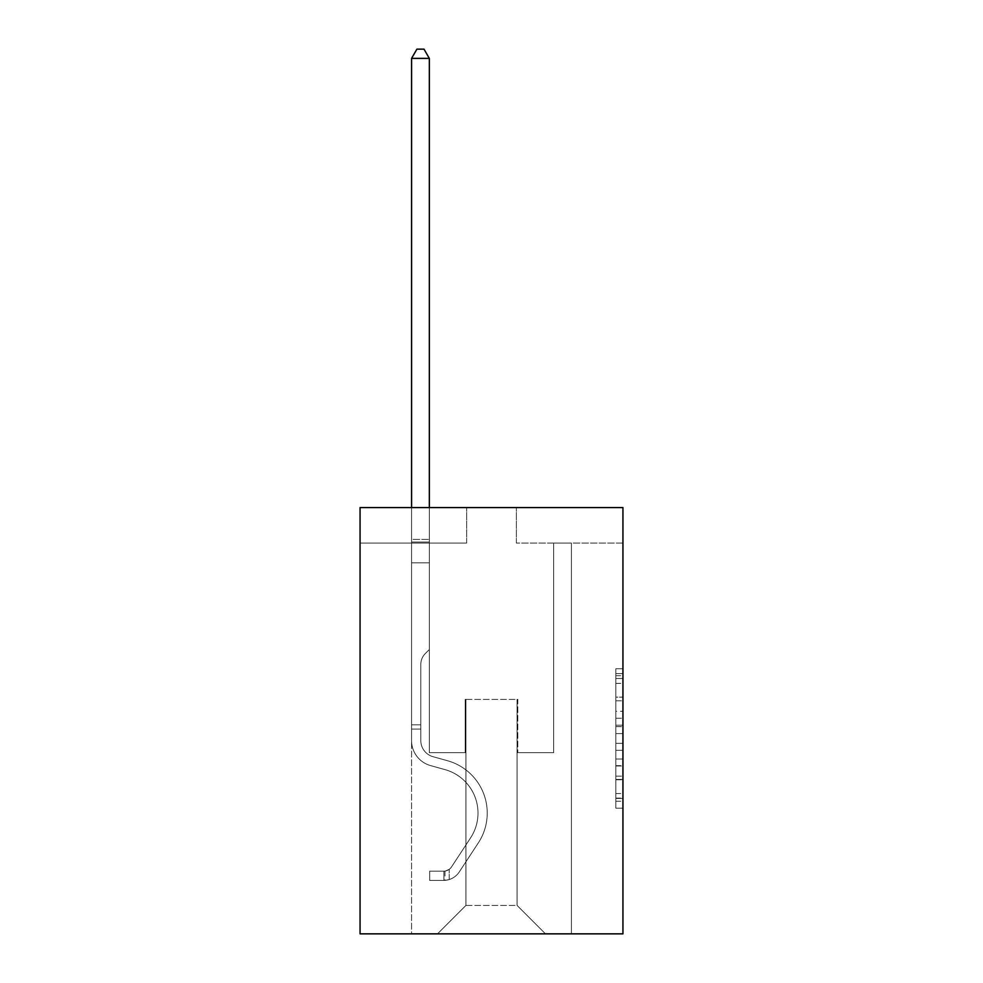 <?xml version="1.0" encoding="UTF-8"?>
<svg xmlns="http://www.w3.org/2000/svg" width="983" height="983" viewBox="0 0 983 983"><rect width="100%" height="100%" fill="white"/><g stroke="black" fill="none" stroke-linecap="round" stroke-linejoin="round"><path stroke-width="0.74" stroke-dasharray="4.92 3.69" d="M615.837 711.262L615.837 733.588L622.939 733.588L622.939 801.231L622.939 675.702L622.939 733.588L615.837 733.588L615.837 673.613L615.837 808.21L615.837 668.723L615.837 798.442L622.939 798.442L615.837 798.442L622.939 798.442L615.837 798.442L615.837 776.128L615.837 808.21L622.939 808.21L622.939 668.723L622.939 798.098L622.939 743.345L615.837 743.345L622.939 743.345L622.939 776.128L622.939 678.491L615.837 678.491L622.939 678.491L622.939 808.21L622.939 675.702L622.939 808.21L615.837 808.21L615.837 668.723L622.939 668.723L622.939 675.702L622.939 668.723L622.939 675.702L622.939 668.723L622.939 673.613L622.939 668.723L615.837 668.723L615.837 678.491L622.939 678.491L615.837 678.491L615.837 711.262L622.939 711.262M622.939 725.221L622.939 718.241L622.939 725.221L615.837 725.221L615.837 697.144L615.837 779.789L615.837 759.036L622.939 759.036L615.837 759.036L615.837 808.21L622.939 808.21L615.837 808.21L622.939 808.21L615.837 808.21L615.837 668.723L622.939 668.723L615.837 668.723L622.939 668.723L615.837 668.723L615.837 725.221L622.939 725.221M622.939 507.56L622.939 933.85L360.061 933.85L360.061 507.56L466.63 507.56L360.061 507.56L360.061 543.083L466.63 543.083L360.061 543.083L360.061 507.56L622.939 507.56L516.37 507.56L622.939 507.56L622.939 543.083L622.939 507.56M411.57 933.85L571.43 933.85L571.43 543.083L553.662 543.083L571.43 543.083L553.662 543.083L571.43 543.083L553.662 543.083L571.43 543.083L553.662 543.083L571.43 543.083L553.662 543.083L571.43 543.083L553.662 543.083L571.43 543.083L553.662 543.083L571.43 543.083L571.43 933.85L571.43 543.083L571.43 933.85L571.43 543.083L571.43 933.85L571.43 543.083L571.43 933.85L571.43 543.083L571.43 933.85L571.43 543.083L571.43 933.85L571.43 543.083L571.43 933.85L411.57 933.85L437.509 933.85L411.57 933.85L437.509 933.85L411.57 933.85L437.509 933.85L411.57 933.85L437.509 933.85L411.57 933.85L437.509 933.85L411.57 933.85L437.509 933.85L411.57 933.85L411.57 543.083L429.338 543.083L411.57 543.083L429.338 543.083L411.57 543.083L429.338 543.083L411.57 543.083L429.338 543.083L411.57 543.083L429.338 543.083L411.57 543.083L429.338 543.083L411.57 543.083L429.338 543.083L411.57 543.083L411.57 933.85M622.939 543.083L516.37 543.083L622.939 543.083M465.917 905.429L465.917 699.392L465.917 905.429L465.917 699.392L517.083 699.392L517.083 905.429L465.917 905.429L437.509 933.85L465.917 905.429L465.917 699.392L465.917 905.429L465.917 699.392L465.217 699.392L465.217 752.671L429.338 752.671L429.338 543.083L429.338 752.671L429.338 543.083L429.338 752.671L429.338 543.083L429.338 752.671L429.338 543.083L429.338 752.671L429.338 543.083L429.338 752.671L429.338 543.083L429.338 752.671L429.338 543.083L429.338 752.671L465.217 752.671L429.338 752.671L465.217 752.671L429.338 752.671L465.217 752.671L429.338 752.671L465.217 752.671L429.338 752.671L465.217 752.671L429.338 752.671L465.217 752.671L429.338 752.671L465.217 752.671L465.217 699.392L465.217 752.671L465.217 699.392L465.217 752.671L465.217 699.392L465.217 752.671L465.217 699.392L465.217 752.671L465.217 699.392L465.217 752.671L465.217 699.392L465.217 752.671L465.217 699.392L465.917 699.392L465.217 699.392L465.917 699.392L465.217 699.392L465.917 699.392L465.217 699.392L465.917 699.392L465.217 699.392L465.917 699.392L465.217 699.392L465.917 699.392L465.217 699.392L465.917 699.392L465.917 905.429L437.509 933.85L465.917 905.429L465.917 699.392L465.917 905.429L437.509 933.85L465.917 905.429L465.917 699.392L465.917 905.429L437.509 933.85L465.917 905.429L465.917 699.392L465.917 905.429L437.509 933.85L465.917 905.429L465.917 699.392L465.917 905.429L437.509 933.85L465.917 905.429L437.509 933.85L465.917 905.429L517.083 905.429L517.083 699.392L517.083 905.429L545.491 933.85L517.083 905.429L517.083 699.392L517.083 905.429L545.491 933.85L517.083 905.429L517.083 699.392L517.083 905.429L545.491 933.85L517.083 905.429L517.083 699.392L517.083 905.429L545.491 933.85L517.083 905.429L517.083 699.392L517.083 905.429L545.491 933.85L517.083 905.429L517.083 699.392L517.083 905.429L545.491 933.85L517.083 905.429L517.083 699.392L517.083 905.429L545.491 933.85L517.083 905.429L517.083 699.392L465.917 699.392L465.917 905.429L437.509 933.85L465.917 905.429M517.783 699.392L517.083 699.392L517.783 699.392L517.083 699.392L517.783 699.392L517.083 699.392L517.783 699.392L517.083 699.392L517.783 699.392L517.083 699.392L517.783 699.392L517.083 699.392L517.783 699.392L517.083 699.392L517.783 699.392L517.783 752.671L517.783 699.392M545.491 933.85L517.083 905.429L545.491 933.85M516.37 543.083L516.37 507.56L516.37 543.083M466.63 543.083L466.63 507.56L466.63 543.083M553.662 543.083L553.662 752.671L517.783 752.671L553.662 752.671L517.783 752.671L553.662 752.671L517.783 752.671L553.662 752.671L517.783 752.671L553.662 752.671L517.783 752.671L553.662 752.671L517.783 752.671L553.662 752.671L517.783 752.671L553.662 752.671L553.662 543.083M615.837 733.588L622.939 733.588L615.837 733.588M615.837 673.613L615.837 668.723L615.837 673.613L622.939 673.613L615.837 673.613M615.837 779.433L615.837 750.324L615.837 779.433L622.939 779.433L615.837 779.433M615.837 750.324L615.837 743.345L622.939 743.345L615.837 743.345L615.837 750.324L622.939 750.324L615.837 750.324M615.837 697.144L615.837 678.491L615.837 697.144L622.939 697.144L615.837 697.144M615.837 668.723L622.939 668.723L615.837 668.723L615.837 675.702L615.837 668.723L622.939 668.723M615.837 808.21L622.939 808.21L615.837 808.21L615.837 801.231L615.837 808.21M420.81 724.827L420.81 729.091L411.57 729.091L411.57 724.827L411.57 740.604L411.57 58.39L411.57 562.829L411.57 58.39L429.338 58.39L429.338 539.384L429.338 58.39L411.57 58.39L416.903 49.15L424.005 49.15L416.903 49.15L411.57 58.39L411.57 562.829L411.57 58.39L429.338 58.39L424.005 49.15L429.338 58.39L429.338 562.829L411.57 562.829L411.57 539.384L411.57 562.829L429.338 562.829L429.338 649.517L425.332 653.523A15.433 15.433 0 0 0 420.81 664.434A15.433 15.433 0 0 1 425.332 653.523L429.338 649.517L429.338 58.39L411.57 58.39L416.903 49.15L424.005 49.15L416.903 49.15L411.57 58.39L411.57 539.384L411.57 58.39L429.338 58.39L424.005 49.15L429.338 58.39L429.338 562.829L411.57 562.829L411.57 740.604A25.939 25.939 0 0 0 430.542 765.585A25.939 25.939 0 0 1 411.57 740.604L411.57 562.829L429.338 562.829L429.338 649.517L425.332 653.523A15.433 15.433 0 0 0 420.81 664.434A15.433 15.433 0 0 1 425.332 653.523L429.338 649.517L429.338 58.39L411.57 58.39L416.903 49.15L424.005 49.15L416.903 49.15L411.57 58.39L411.57 542.038L411.57 58.39L429.338 58.39L424.005 49.15L429.338 58.39L429.338 562.829L411.57 562.829L411.57 740.604A25.939 25.939 0 0 0 430.542 765.585A25.939 25.939 0 0 1 411.57 740.604L411.57 562.829L429.338 562.829L429.338 649.517L425.332 653.523A15.433 15.433 0 0 0 420.81 664.434A15.433 15.433 0 0 1 425.332 653.523L429.338 649.517L429.338 58.39L411.57 58.39L416.903 49.15L424.005 49.15L416.903 49.15L411.57 58.39L411.57 740.604A25.939 25.939 0 0 0 430.542 765.585A25.939 25.939 0 0 1 411.57 740.604L411.57 562.829L429.338 562.829L429.338 649.517L425.332 653.523A15.433 15.433 0 0 0 420.81 664.434A15.433 15.433 0 0 1 425.332 653.523L429.338 649.517L429.338 562.829L411.57 562.829L411.57 740.604A25.939 25.939 0 0 0 430.542 765.585L444.992 769.615L430.542 765.585A25.939 25.939 0 0 1 411.57 740.604L411.57 562.829L429.338 562.829L429.338 542.038L429.338 649.517L425.332 653.523A15.433 15.433 0 0 0 420.81 664.434A15.433 15.433 0 0 1 425.332 653.523L429.338 649.517L429.338 562.829L411.57 562.829L411.57 740.604A25.939 25.939 0 0 0 430.542 765.585A25.939 25.939 0 0 1 411.57 740.604L411.57 562.829L429.338 562.829L429.338 539.384L429.338 649.517L425.332 653.523A15.433 15.433 0 0 0 420.81 664.434A15.433 15.433 0 0 1 425.332 653.523L429.338 649.517L429.338 562.829L411.57 562.829L411.57 740.604A25.939 25.939 0 0 0 430.542 765.585A25.939 25.939 0 0 1 411.57 740.604L411.57 562.829L429.338 562.829L429.338 58.39L424.005 49.15L429.338 58.39L429.338 649.517L425.332 653.523A15.433 15.433 0 0 0 420.81 664.434A15.433 15.433 0 0 1 425.332 653.523L429.338 649.517L429.338 562.829L411.57 562.829L411.57 740.604L411.57 729.091L420.81 729.091L420.81 724.827L411.57 724.827L420.81 724.827L420.81 740.604L420.81 664.434L420.81 740.604A16.699 16.699 0 0 0 433.024 756.689A16.699 16.699 0 0 1 420.81 740.604L420.81 664.434L420.81 740.604L420.81 724.827L411.57 724.827L420.81 724.827L420.81 740.604A16.699 16.699 0 0 0 433.024 756.689A16.699 16.699 0 0 1 420.81 740.604L420.81 664.434L420.81 740.604A16.699 16.699 0 0 0 433.024 756.689A16.699 16.699 0 0 1 420.81 740.604L420.81 664.434L420.81 740.604L420.81 724.827L411.57 724.827L420.81 724.827L420.81 740.604A16.699 16.699 0 0 0 433.024 756.689L447.474 760.719L433.024 756.689A16.699 16.699 0 0 1 420.81 740.604L420.81 664.434L420.81 740.604A16.699 16.699 0 0 0 433.024 756.689A16.699 16.699 0 0 1 420.81 740.604L420.81 664.434L420.81 740.604L420.81 724.827L411.57 724.827M443.898 880.424A18.824 18.824 0 0 0 459.282 871.921L478.328 842.886A54.348 54.348 0 0 0 447.474 760.719L433.024 756.689A16.699 16.699 0 0 1 420.81 740.604A16.699 16.699 0 0 0 433.024 756.689L447.474 760.719L433.024 756.689A16.699 16.699 0 0 1 420.81 740.604L420.81 664.434L420.81 740.604A16.699 16.699 0 0 0 433.024 756.689A16.699 16.699 0 0 1 420.81 740.604A16.699 16.699 0 0 0 433.024 756.689L447.474 760.719A54.348 54.348 0 0 1 478.328 842.886A54.348 54.348 0 0 0 447.474 760.719L433.024 756.689A16.699 16.699 0 0 1 420.81 740.604A16.699 16.699 0 0 0 433.024 756.689A16.699 16.699 0 0 1 420.81 740.604A16.699 16.699 0 0 0 433.024 756.689L447.474 760.719L433.024 756.689A16.699 16.699 0 0 1 420.81 740.604A16.699 16.699 0 0 0 433.024 756.689L447.474 760.719L433.024 756.689A16.699 16.699 0 0 1 420.81 740.604A16.699 16.699 0 0 0 433.024 756.689A16.699 16.699 0 0 1 420.81 740.604A16.699 16.699 0 0 0 433.024 756.689L447.474 760.719A54.348 54.348 0 0 1 478.328 842.886A54.348 54.348 0 0 0 447.474 760.719L433.024 756.689A16.699 16.699 0 0 1 420.81 740.604A16.699 16.699 0 0 0 433.024 756.689L447.474 760.719A54.348 54.348 0 0 1 478.328 842.886L459.282 871.921L478.328 842.886A54.348 54.348 0 0 0 447.474 760.719L433.024 756.689L447.474 760.719A54.348 54.348 0 0 1 478.328 842.886A54.348 54.348 0 0 0 447.474 760.719L433.024 756.689L447.474 760.719A54.348 54.348 0 0 1 478.328 842.886A54.348 54.348 0 0 0 447.474 760.719L433.024 756.689L447.474 760.719A54.348 54.348 0 0 1 478.328 842.886L459.282 871.921L478.328 842.886A54.348 54.348 0 0 0 447.474 760.719L433.024 756.689L447.474 760.719A54.348 54.348 0 0 1 478.328 842.886A54.348 54.348 0 0 0 447.474 760.719A54.348 54.348 0 0 1 478.328 842.886L459.282 871.921A18.824 18.824 0 0 1 449.231 879.539A18.824 18.824 0 0 0 459.282 871.921L478.328 842.886A54.348 54.348 0 0 0 447.474 760.719A54.348 54.348 0 0 1 478.328 842.886A54.348 54.348 0 0 0 447.474 760.719A54.348 54.348 0 0 1 478.328 842.886L459.282 871.921L478.328 842.886A54.348 54.348 0 0 0 447.474 760.719A54.348 54.348 0 0 1 478.328 842.886L459.282 871.921L478.328 842.886A54.348 54.348 0 0 0 447.474 760.719A54.348 54.348 0 0 1 478.328 842.886A54.348 54.348 0 0 0 447.474 760.719A54.348 54.348 0 0 1 478.328 842.886L459.282 871.921A18.824 18.824 0 0 1 449.231 879.539C443.751 880.707 443.751 880.707 449.231 879.539C443.751 880.707 443.751 880.707 449.231 879.539A18.824 18.824 0 0 0 459.282 871.921L478.328 842.886A54.348 54.348 0 0 0 447.474 760.719A54.348 54.348 0 0 1 478.328 842.886L459.282 871.921A18.824 18.824 0 0 1 449.231 879.539C443.751 880.707 443.751 880.707 449.231 879.539C443.751 880.707 443.751 880.707 449.231 879.539A18.824 18.824 0 0 0 459.282 871.921L478.328 842.886L459.282 871.921A18.824 18.824 0 0 1 449.231 879.539C443.751 880.707 443.751 880.707 449.231 879.539C443.751 880.707 443.751 880.707 449.231 879.539A18.824 18.824 0 0 0 459.282 871.921L478.328 842.886L459.282 871.921A18.824 18.824 0 0 1 449.231 879.539C443.751 880.707 443.751 880.707 449.231 879.539C443.751 880.707 443.751 880.707 449.231 879.539A18.824 18.824 0 0 0 459.282 871.921L478.328 842.886L459.282 871.921A18.824 18.824 0 0 1 449.231 879.539C443.751 880.707 443.751 880.707 449.231 879.539C443.751 880.707 443.751 880.707 449.231 879.539A18.824 18.824 0 0 0 459.282 871.921L478.328 842.886L459.282 871.921A18.824 18.824 0 0 1 449.231 879.539C443.751 880.707 443.751 880.707 449.231 879.539C443.751 880.707 443.751 880.707 449.231 879.539A18.824 18.824 0 0 0 459.282 871.921A18.824 18.824 0 0 1 443.898 880.424L443.898 871.184A9.597 9.597 0 0 0 451.566 866.859L470.611 837.823A45.12 45.12 0 0 0 444.992 769.615L430.542 765.585L444.992 769.615A45.12 45.12 0 0 1 470.611 837.823A45.12 45.12 0 0 0 444.992 769.615L430.542 765.585A25.939 25.939 0 0 1 411.57 740.604A25.939 25.939 0 0 0 430.542 765.585A25.939 25.939 0 0 1 411.57 740.604A25.939 25.939 0 0 0 430.542 765.585L444.992 769.615L430.542 765.585A25.939 25.939 0 0 1 411.57 740.604A25.939 25.939 0 0 0 430.542 765.585A25.939 25.939 0 0 1 411.57 740.604A25.939 25.939 0 0 0 430.542 765.585L444.992 769.615L430.542 765.585A25.939 25.939 0 0 1 411.57 740.604A25.939 25.939 0 0 0 430.542 765.585L444.992 769.615A45.12 45.12 0 0 1 470.611 837.823A45.12 45.12 0 0 0 444.992 769.615L430.542 765.585A25.939 25.939 0 0 1 411.57 740.604A25.939 25.939 0 0 0 430.542 765.585A25.939 25.939 0 0 1 411.57 740.604A25.939 25.939 0 0 0 430.542 765.585L444.992 769.615L430.542 765.585A25.939 25.939 0 0 1 411.57 740.604A25.939 25.939 0 0 0 430.542 765.585L444.992 769.615A45.12 45.12 0 0 1 470.611 837.823L451.566 866.859L470.611 837.823A45.12 45.12 0 0 0 444.992 769.615L430.542 765.585L444.992 769.615A45.12 45.12 0 0 1 470.611 837.823A45.12 45.12 0 0 0 444.992 769.615L430.542 765.585L444.992 769.615A45.12 45.12 0 0 1 470.611 837.823A45.12 45.12 0 0 0 444.992 769.615L430.542 765.585L444.992 769.615A45.12 45.12 0 0 1 470.611 837.823L451.566 866.859L470.611 837.823A45.12 45.12 0 0 0 444.992 769.615L430.542 765.585L444.992 769.615A45.12 45.12 0 0 1 470.611 837.823A45.12 45.12 0 0 0 444.992 769.615A45.12 45.12 0 0 1 470.611 837.823L451.566 866.859A9.597 9.597 0 0 1 449.231 869.316C443.849 871.798 443.849 871.798 449.231 869.316C443.849 871.798 443.849 871.798 449.231 869.316A9.597 9.597 0 0 0 451.566 866.859L470.611 837.823A45.12 45.12 0 0 0 444.992 769.615A45.12 45.12 0 0 1 470.611 837.823A45.12 45.12 0 0 0 444.992 769.615A45.12 45.12 0 0 1 470.611 837.823L451.566 866.859L470.611 837.823A45.12 45.12 0 0 0 444.992 769.615A45.12 45.12 0 0 1 470.611 837.823L451.566 866.859L470.611 837.823A45.12 45.12 0 0 0 444.992 769.615A45.12 45.12 0 0 1 470.611 837.823A45.12 45.12 0 0 0 444.992 769.615A45.12 45.12 0 0 1 470.611 837.823L451.566 866.859A9.597 9.597 0 0 1 449.231 869.316C443.849 871.798 443.849 871.798 449.231 869.316C443.849 871.798 443.849 871.798 449.231 869.316A9.597 9.597 0 0 0 451.566 866.859L470.611 837.823A45.12 45.12 0 0 0 444.992 769.615A45.12 45.12 0 0 1 470.611 837.823L451.566 866.859A9.597 9.597 0 0 1 449.231 869.316C443.849 871.798 443.849 871.798 449.231 869.316C443.849 871.798 443.849 871.798 449.231 869.316A9.597 9.597 0 0 0 451.566 866.859L470.611 837.823L451.566 866.859A9.597 9.597 0 0 1 449.231 869.316C443.849 871.798 443.849 871.798 449.231 869.316C443.849 871.798 443.849 871.798 449.231 869.316A9.597 9.597 0 0 0 451.566 866.859L470.611 837.823L451.566 866.859A9.597 9.597 0 0 1 449.231 869.316C443.849 871.798 443.849 871.798 449.231 869.316C443.849 871.798 443.849 871.798 449.231 869.316A9.597 9.597 0 0 0 451.566 866.859L470.611 837.823L451.566 866.859A9.597 9.597 0 0 1 449.231 869.316C443.849 871.798 443.849 871.798 449.231 869.316C443.849 871.798 443.849 871.798 449.231 869.316A9.597 9.597 0 0 0 451.566 866.859L470.611 837.823L451.566 866.859A9.597 9.597 0 0 1 449.231 869.316C443.849 871.798 443.849 871.798 449.231 869.316C443.849 871.798 443.849 871.798 449.231 869.316A9.597 9.597 0 0 0 451.566 866.859A9.597 9.597 0 0 1 443.898 871.184L443.898 880.424L429.682 880.424L443.898 880.424A18.824 18.824 0 0 0 459.282 871.921A18.824 18.824 0 0 1 443.898 880.424L443.898 871.184L429.682 871.184L443.898 871.184A9.597 9.597 0 0 0 451.566 866.859A9.597 9.597 0 0 1 443.898 871.184L443.898 880.424L429.682 880.424L429.682 871.184L429.682 880.424L443.898 880.424A18.824 18.824 0 0 0 459.282 871.921A18.824 18.824 0 0 1 443.898 880.424L443.898 871.184L429.682 871.184L443.898 871.184A9.597 9.597 0 0 0 451.566 866.859A9.597 9.597 0 0 1 443.898 871.184L443.898 880.424L429.682 880.424L429.682 871.184L429.682 880.424L443.898 880.424A18.824 18.824 0 0 0 459.282 871.921A18.824 18.824 0 0 1 443.898 880.424L443.898 871.184L429.682 871.184L443.898 871.184A9.597 9.597 0 0 0 451.566 866.859A9.597 9.597 0 0 1 443.898 871.184L443.898 880.424L429.682 880.424L429.682 871.184L429.682 880.424L443.898 880.424A18.824 18.824 0 0 0 459.282 871.921A18.824 18.824 0 0 1 443.898 880.424L443.898 871.184L429.682 871.184L443.898 871.184A9.597 9.597 0 0 0 451.566 866.859A9.597 9.597 0 0 1 443.898 871.184L443.898 880.424L429.682 880.424L429.682 871.184L429.682 880.424L443.898 880.424A18.824 18.824 0 0 0 459.282 871.921A18.824 18.824 0 0 1 443.898 880.424L443.898 871.184L429.682 871.184L443.898 871.184A9.597 9.597 0 0 0 451.566 866.859A9.597 9.597 0 0 1 443.898 871.184L443.898 880.424L429.682 880.424L429.682 871.184L429.682 880.424L443.898 880.424A18.824 18.824 0 0 0 459.282 871.921A18.824 18.824 0 0 1 443.898 880.424L443.898 871.184L429.682 871.184L443.898 871.184A9.597 9.597 0 0 0 451.566 866.859A9.597 9.597 0 0 1 443.898 871.184L443.898 880.424L429.682 880.424L429.682 871.184L429.682 880.424L443.898 880.424M411.57 507.56L411.57 58.39L429.338 58.39L411.57 58.39L416.903 49.15L424.005 49.15L416.903 49.15L411.57 58.39L411.57 539.384L411.57 58.39L429.338 58.39L424.005 49.15L429.338 58.39L429.338 539.384L429.338 58.39L411.57 58.39L416.903 49.15L424.005 49.15L416.903 49.15L411.57 58.39L429.338 58.39L424.005 49.15L429.338 58.39L429.338 507.56M429.682 871.184L443.542 871.184L429.682 871.184L429.682 880.424L429.682 871.184M411.57 539.384L411.57 542.038L411.57 539.384L429.338 539.384L411.57 539.384M449.231 879.539C443.751 880.707 443.751 880.707 449.231 879.539C443.751 880.707 443.751 880.707 449.231 879.539L449.231 869.316L449.231 879.539M429.338 58.39L424.005 49.15L416.903 49.15L411.57 58.39M615.837 776.128L622.939 776.128L615.837 776.128M615.837 765.659L622.939 765.659M615.837 700.805L622.939 700.805L615.837 700.805M615.837 675.702L622.939 675.702M615.837 801.231L622.939 801.231M615.837 793.564L622.939 793.564M615.837 683.369L622.939 683.369M615.837 726.609L622.939 726.609L615.837 726.609M615.837 766.015L622.939 766.015L615.837 766.015M615.837 779.789L622.939 779.789L615.837 779.789M615.837 718.241L622.939 718.241L615.837 718.241M411.57 542.038L429.338 542.038L411.57 542.038M420.81 729.091L411.57 729.091L420.81 729.091M615.837 798.098L622.939 798.098M615.837 798.442L622.939 798.442M615.837 678.491L622.939 678.491M444.967 871.073L444.967 880.363"/><path stroke-width="1.47" d="M622.939 507.56L622.939 933.85L360.061 933.85L360.061 507.56L622.939 507.56M429.338 507.56L429.338 58.39L411.57 58.39L411.57 507.56M411.57 58.39L416.903 49.15L424.005 49.15L429.338 58.39"/></g></svg>
